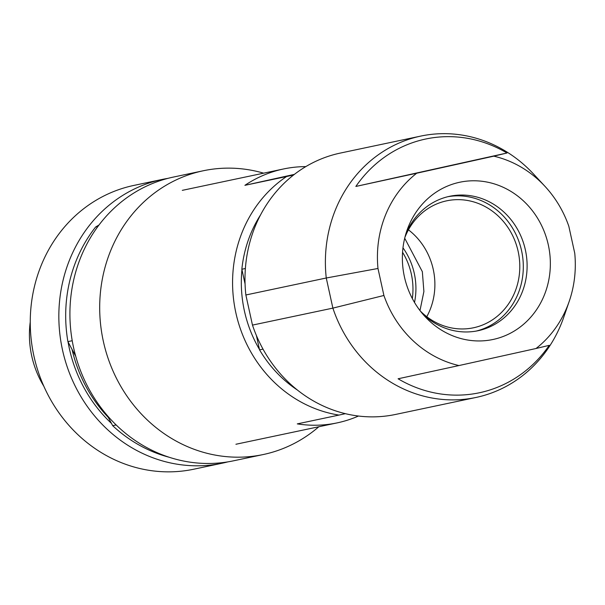 <?xml version="1.0" encoding="UTF-8"?>
<svg xmlns="http://www.w3.org/2000/svg" width="605" height="605" viewBox="0 0 605 605"><rect width="100%" height="100%" fill="white"/><g stroke="black" fill="none" stroke-linecap="round" stroke-linejoin="round"><path stroke-width="0.91" d="M318.827 426.752A145.018 132.994 -101.9 0 1 263.183 454.552L233.401 460.836A145.018 132.994 -101.9 0 1 190.567 462.228A145.018 132.994 -101.9 0 1 70.195 323.259A145.018 132.994 -101.9 0 1 173.476 177.053L203.25 170.769A145.018 132.994 -101.9 0 1 246.091 169.377A145.018 132.994 -101.9 0 1 263.636 173.174M169.279 457.282A141.207 129.493 -101.9 0 1 112.689 425.678L107.266 415.506M75.754 356.353L67.904 341.628A141.207 129.493 -101.9 0 1 95.628 227.004L99.008 224.977M108.257 417.359A137.388 125.991 -101.9 0 1 72.04 349.395M111.501 423.447A137.388 125.991 -101.9 0 1 68.055 341.908M43.832 386.247A91.589 83.997 -101.9 0 1 30.25 321.928M116.16 424.952L112.689 425.678M97.851 226.535L95.628 227.004M72.222 340.721L67.904 341.628M263.183 454.552A145.018 132.994 -101.9 0 1 220.341 455.936A145.018 132.994 -101.9 0 1 99.969 316.975A145.018 132.994 -101.9 0 1 203.25 170.769M227.835 461.88A145.018 132.994 -101.9 0 1 222.33 463.173A145.018 132.994 -101.9 0 1 84.639 402.544A145.018 132.994 -101.9 0 1 77.349 243.55A145.018 132.994 -101.9 0 1 162.397 179.398A145.018 132.994 -101.9 0 1 167.963 178.354M222.33 463.173L193.744 469.215A145.018 132.994 -101.9 0 1 56.053 408.579A145.018 132.994 -101.9 0 1 48.763 249.585A145.018 132.994 -101.9 0 1 133.811 185.432L162.397 179.398M263.024 349.13L259.553 349.864A122.278 112.137 78.1 0 0 297.478 390.096M252.474 325.097A133.569 122.49 78.1 0 0 395.572 414.44L475.969 397.462A133.569 122.49 -101.9 0 1 332.879 308.119L326.261 277.998A133.569 122.49 -101.9 0 1 419.719 136.314A133.569 122.49 -101.9 0 1 420.777 136.087A133.569 122.49 -101.9 0 1 533.595 174.089L544.931 186.302A107.456 98.547 -101.9 0 1 568.821 226.255L574.75 253.253A107.456 98.547 -101.9 0 1 569.222 301.343A107.456 98.547 -101.9 0 1 536.03 348.503L458.945 365.556A107.456 98.547 -101.9 0 1 383.91 295.474L332.879 308.119L252.474 325.097L245.864 294.983L326.261 277.998L377.981 268.476L383.91 295.474M420.777 136.087L340.373 153.065A133.569 122.49 78.1 0 0 339.314 153.292A133.569 122.49 78.1 0 0 245.864 294.983M256.391 335.48L259.454 349.418A122.119 111.993 -101.9 0 1 244.412 310.947A122.119 111.993 -101.9 0 1 241.947 269.694L241.849 269.248A122.278 112.137 78.1 0 1 260.498 214.994M245.373 268.507L241.849 269.248M241.947 269.694L245.063 283.904M259.553 349.864L259.454 349.418M345.387 413.669L338.981 415.083A129.757 118.996 -101.9 0 1 235.859 312.823A129.757 118.996 -101.9 0 1 286.581 176.524L293.599 174.981M235.92 444.259L337.166 422.88A129.757 118.996 78.1 0 1 297.289 423.886L338.981 415.083M294.363 174.384L244.896 185.327L286.581 176.524M305.805 166.609A129.757 118.996 78.1 0 0 283.541 168.969A129.757 118.996 78.1 0 0 244.896 185.327M337.166 422.88A129.757 118.996 78.1 0 0 358.478 416.036M414.508 302.44A64.879 59.494 78.1 0 0 402.983 247.846M402.567 252.293A64.879 59.494 -101.9 0 1 412.33 298.545M420.467 311.182A64.879 59.494 78.1 0 0 473.465 327.781A64.879 59.494 78.1 0 0 473.98 327.676A64.879 59.494 78.1 0 0 518.22 251.733A64.879 59.494 78.1 0 0 446.656 200.83A64.879 59.494 78.1 0 0 446.15 200.943A64.879 59.494 78.1 0 0 404.889 237.44M476.15 331.086A68.69 62.996 78.1 0 0 521.699 251.287A68.69 62.996 78.1 0 0 447.776 196.723M422.524 313.723A68.69 62.996 78.1 0 0 478.048 330.716A68.69 62.996 78.1 0 0 478.593 330.602A68.69 62.996 78.1 0 0 525.435 250.19A68.69 62.996 78.1 0 0 449.666 196.292A68.69 62.996 78.1 0 0 449.122 196.413A68.69 62.996 78.1 0 0 405.751 234.286M404.405 276.787A80.359 73.697 78.1 0 0 425.088 316.627A80.359 73.697 78.1 0 0 493.604 339.352A80.359 73.697 78.1 0 0 548.319 244.942A80.359 73.697 78.1 0 0 459.127 182.377A80.359 73.697 78.1 0 0 406.923 230.596A80.359 73.697 78.1 0 0 404.405 276.787M377.981 268.476A107.456 98.547 -101.9 0 1 416.701 173.219L493.786 156.166A107.456 98.547 -101.9 0 1 544.931 186.302M355.853 186.446A129.682 118.928 -101.9 0 1 506.99 153.004L355.853 186.446L416.701 173.219M493.786 156.166L506.99 153.004M458.945 365.556L398.098 378.783A129.682 118.928 -101.9 0 0 480.362 392.554A129.682 118.928 -101.9 0 0 549.234 345.342L536.03 348.503M569.222 301.343L563.792 317.088A133.569 122.49 -101.9 0 1 477.027 397.235A133.569 122.49 -101.9 0 1 475.969 397.462M426.782 316.702A64.879 59.494 78.1 0 0 408.436 229.84M419.983 310.554L423.893 291.504L422.343 271.675L404.7 238.211M182.294 190.348L283.541 168.969"/></g></svg>
